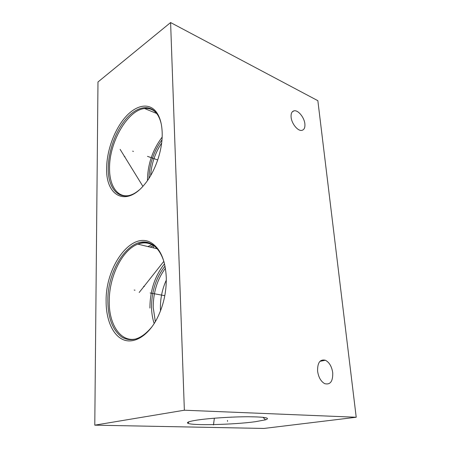 <?xml version="1.0" encoding="UTF-8"?>
<svg xmlns="http://www.w3.org/2000/svg" width="451" height="451" viewBox="0 0 451 451"><rect width="100%" height="100%" fill="white"/><g stroke="black" fill="none" stroke-linecap="round" stroke-linejoin="round"><path stroke-width="0.68" d="M356.217 417.248L317.854 100.686L170.602 22.55L97.98 81.981L94.783 425.163L263.886 428.45L356.217 417.248L184.363 410.213L94.783 425.163M170.602 22.55L184.363 410.213M106.12 301.381C105.337 265.707 132.724 229.063 152.63 243.72C160.894 249.826 165.449 261.123 166.284 277.613C166.509 292.643 163.262 306.612 156.548 319.528C147.376 336.514 133.524 344.22 123.033 339.609C112.513 334.992 106.053 319.398 106.12 301.381M106.645 168.279C106.729 151.265 113.911 130.92 124.465 118.218C134.99 105.528 148.187 102.022 155.905 111.465C159.739 116.29 161.83 123.309 162.174 132.532C162.828 149.805 155.155 172.017 144.303 184.696C125.823 207.325 105.72 195.711 106.645 168.279M332.731 372.763C331.767 366.494 329.315 362.316 325.368 360.236C320.03 359.047 317.436 362.666 317.589 371.094C318.485 377.25 320.853 381.433 324.692 383.649C330.29 385.036 332.973 381.411 332.731 372.763M304.876 123.878C304.318 117.429 298.077 109.824 294.069 110.822C291.825 111.403 290.839 113.534 291.109 117.204C291.611 123.619 297.79 131.207 301.758 130.39C304.149 129.865 305.186 127.695 304.876 123.878M255.328 421.708C233.714 424.707 191.613 425.755 187.825 423.235C186.314 422.322 189.51 421.257 197.414 420.044C209.63 418.218 232.237 416.741 248.366 416.747C265.07 416.921 270.797 417.947 265.538 419.825L255.328 421.708M231.853 417.13L222.766 417.603M160.517 310.869L160.421 308.693C160.257 298.624 162.219 289.08 166.318 280.043M165.416 268.249C157.286 279.265 153.222 292.344 153.227 307.497L155.336 321.676M154.186 323.564C152.545 318.648 151.666 313.287 151.542 307.486C151.587 291.245 156.08 277.455 165.027 266.113M149.929 308.056C149.997 290.619 154.862 275.871 164.519 263.807M150.617 175.659C151.44 163.848 155.116 152.974 161.644 143.04M148.965 178.342C149.354 164.215 153.684 151.384 161.971 139.849M162.14 137.138C152.494 150.031 147.607 164.485 147.477 180.507L147.477 180.552M156.835 247.571L156.469 248.619M153.267 245.231L152.979 245.84L150.206 247.114M153.661 247.943L152.979 245.84M153.182 244.121L152.85 244.273M152.207 244.572L147.9 246.556M227.484 420.422L227.541 421.392L227.484 420.422M213.718 422.356L213.768 423.303M213.458 424.943L214.366 418.207M135.001 290.202L134.195 290.055M150.144 292.987L164.812 295.681M144.393 286.498L143.581 286.346M139.184 292.496L163.831 261.332M133.411 151.418L132.662 151.158M147.477 156.356L157.732 159.958M125.012 156.824L124.267 156.57M120.118 149.354L142.882 186.325M155.51 247.063C150.144 242.751 144.275 241.781 137.893 244.154C122.176 249.803 109.046 276.756 109.249 301.336C108.821 325.549 121.86 344.282 138.141 338.256M152.173 326.53C141.761 339.118 131.664 342.653 121.883 337.134C112.778 330.357 108.105 318.406 107.857 301.279C107.056 266.496 133.823 230.839 153.21 245.186C158.143 248.676 161.813 254.505 164.232 262.679M156.215 112.846C152.94 109.446 149.061 108.009 144.574 108.533C127.475 110.083 109.097 142.696 109.548 168.313C109.367 185.31 117.057 197.437 128.467 195.633M156.232 112.863L159.169 117.023M139.167 189.995C122.599 204.134 107.688 191.545 108.257 168.172C108.325 151.598 115.332 131.76 125.632 119.408C135.909 107.067 148.768 103.707 156.283 112.919C158.577 115.772 160.257 119.554 161.311 124.267M189.149 421.724L187.825 423.235M262.939 417.288L265.538 419.825M152.63 243.72L153.21 245.186C146.462 241.076 140.988 242.694 137.893 244.154L157.162 248.783M155.905 111.465L156.283 112.919C151.699 107.857 147.229 107.981 144.574 108.533L156.728 113.5M319.956 361.33L325.368 360.236M292.338 111.786L294.069 110.822"/></g></svg>
